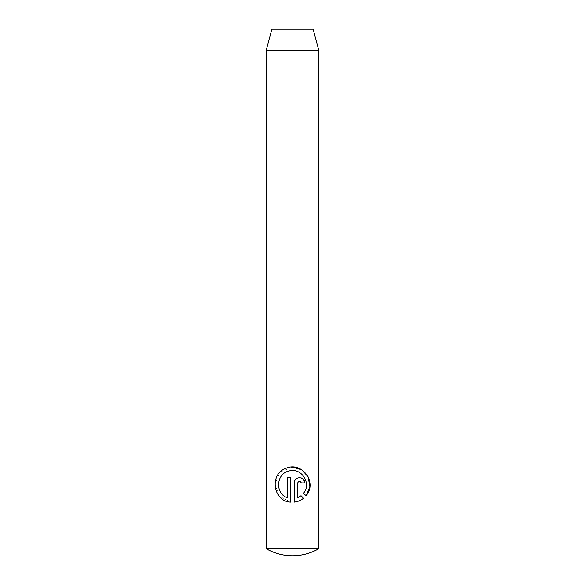 <?xml version="1.0" encoding="UTF-8"?>
<svg xmlns="http://www.w3.org/2000/svg" width="585" height="585" viewBox="0 0 585 585"><rect width="100%" height="100%" fill="white"/><g stroke="black" fill="none" stroke-linecap="round" stroke-linejoin="round"><path stroke-width="0.44" stroke-dasharray="2.92 2.19" d="M318.825 548.693L266.175 548.693M266.175 50.31L318.825 50.31M271.82 29.25L313.18 29.25M297.714 497.652L297.714 482.874M298.621 481.338L300.207 481.279L300.99 481.996M301.224 482.874L304.734 482.874L304.354 480.899M301.363 477.96L299.176 477.616L297.355 478.047L295.864 479.035L294.262 482.091L294.204 502.105M303.556 498.23L301.056 495.729M292.346 467.093L280.193 472.036L274.906 483.824L279.162 496.124L290.686 502.105L290.686 477.609L287.176 477.609L287.176 497.652C275.045 493.711 276.04 473.784 288.61 471.115C301.195 466.932 311.973 483.312 303.542 493.243L306.043 495.744"/><path stroke-width="0.88" d="M318.825 548.693L266.175 548.693A52.65 52.65 0 0 0 318.825 548.693L318.825 50.31L266.175 50.31L271.82 29.25L313.18 29.25L318.825 50.31M306.043 495.744L303.542 493.243C311.951 483.415 301.268 466.969 288.705 471.093C276.105 473.77 274.95 493.557 287.176 497.652L287.176 477.609L290.686 477.609L290.686 502.105C272.976 501.491 269.356 474.157 285.487 468.512C301.823 460.666 317.787 482.647 306.043 495.744L309.867 486.793L308.236 476.972L301.904 469.843L292.346 467.093M301.224 482.874C300.061 480.599 298.891 480.599 297.714 482.874L297.714 497.652L301.056 495.729L303.556 498.23C300.909 500.402 297.794 501.689 294.204 502.105L294.204 482.874C294.072 475.963 305.048 476.131 304.734 482.874L301.224 482.874L300.99 481.996M266.175 548.693L266.175 50.31M297.714 482.874L298.621 481.338M304.354 480.899L302.664 478.684L301.363 477.96M294.204 502.105C297.809 501.689 300.924 500.394 303.556 498.23M301.056 495.729L297.714 497.652"/></g></svg>
